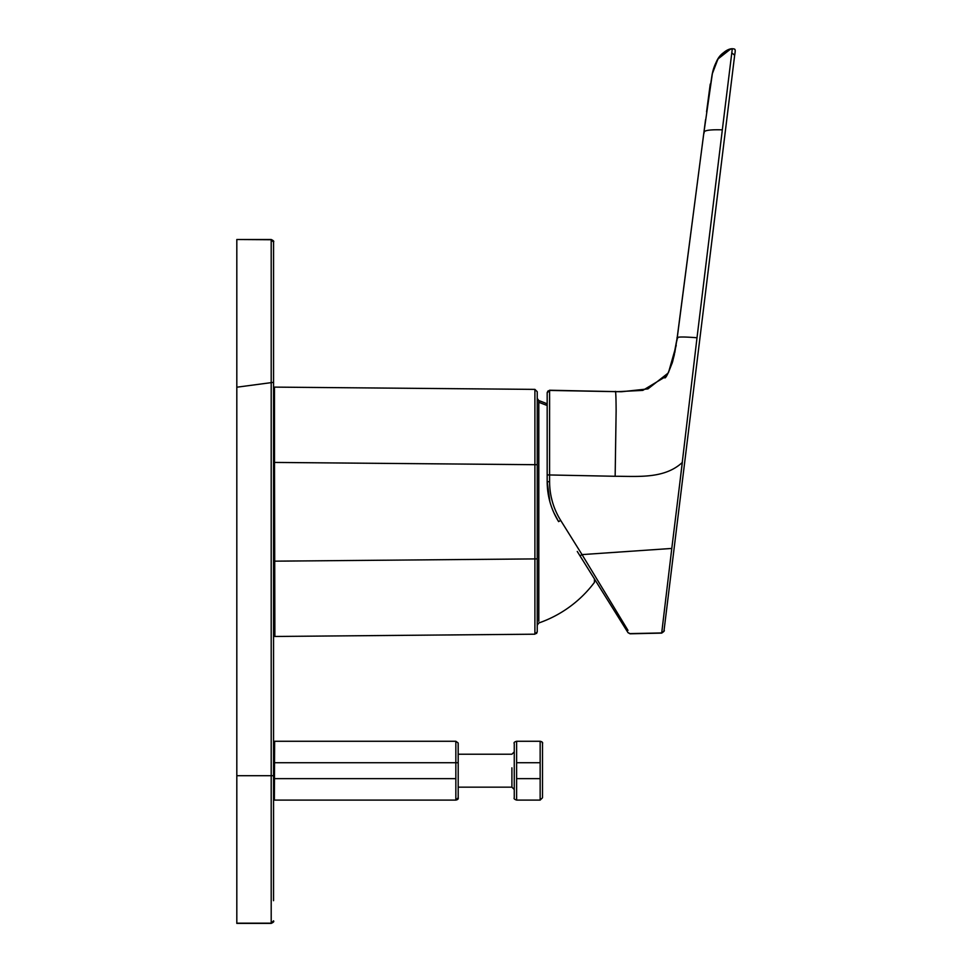 <?xml version="1.0" encoding="UTF-8"?>
<svg xmlns="http://www.w3.org/2000/svg" width="972" height="972" viewBox="0 0 972 972"><rect width="100%" height="100%" fill="white"/><g stroke="black" fill="none" stroke-linecap="round" stroke-linejoin="round"><path stroke-width="1.46" d="M273.557 920.824L271.2 923.169L271.2 239.744L273.557 242.089L273.545 900.692M273.557 393.49L273.557 382.482M273.557 303.373L273.557 242.32M271.2 923.169L236.816 923.169L236.816 239.513L271.2 239.744M273.557 860.585L273.557 781.573M273.557 770.359L273.557 674.203M273.557 616.26L273.557 508.417M537.237 531.49L537.237 400.1L537.237 531.49L537.237 464.701L274.517 462.429L274.869 636.466L534.904 634.194L534.904 389.383L274.469 387.111L274.517 462.429L274.469 387.111L534.904 389.383L537.237 391.74L537.237 631.849L534.904 634.194L537.237 631.849L537.237 557.636M274.857 636.466L274.797 632.408M274.76 627.426L274.736 623.757M274.712 618.593L274.699 613.599M274.675 605.678L274.651 591.219M274.639 576.7L274.639 561.16L537.237 558.888L537.237 631.849L537.237 625.203L538.816 622.979A117.685 117.685 0 0 0 594.427 582.398L594.427 578.923M274.371 800.102L274.469 778.645L274.371 800.102L455.844 800.102L274.371 800.102M458.201 778.645L458.201 797.757L458.201 762.728L274.541 762.728L274.469 778.645L455.844 778.645L455.844 741.272L274.639 741.272L274.541 762.728L274.639 741.272L455.844 741.272L458.14 742.936L458.201 766.847M553.797 512.584L558.621 521.624C551.075 509.389 547.26 496.097 547.175 481.711L547.212 484.032M547.455 488.163L547.734 490.884M554.149 513.362L555.547 516.217M557.418 519.631L554.064 513.167M549.581 474.895L549.581 481.699C549.666 495.623 553.36 508.526 560.674 520.385L582.034 554.599L671.786 548.439L682.344 462.429C664.338 479.135 637.802 476.231 615.155 476.28L547.175 474.919L547.175 392.785L547.175 474.919L549.581 474.895L549.581 390.428L547.175 392.785L547.868 391.121M547.175 405.506L547.175 481.711L547.175 405.506L538.816 402.287L538.816 621.29M549.909 501.807L547.175 481.711L547.175 392.785M579.98 555.814L627.912 632.505L579.98 555.814L582.034 554.599L627.985 630.378M674.726 352.982L677.107 338.256L672.794 361.062C668.845 372.106 666.209 377.731 664.86 377.938L664.982 377.792M705.563 119.629L677.144 338.499C679.865 339.24 668.056 335.462 697.009 337.758L679.841 482.805M615.155 476.28L616.127 411.022C616.041 395.956 615.713 389.541 615.142 391.789L642.808 390.392L666.063 376.334M668.505 372.507L676.22 345.425M671.786 548.439L661.701 632.942L629.953 633.61L627.912 632.505L577.259 551.452M732.706 71.211L663.973 631.01L661.689 633.076M549.605 409.734L549.593 396.916M559.58 518.55L558.098 515.925M552.412 501.819L551.282 497.36M549.63 483.849L549.581 481.699L547.175 481.711L549.581 481.699M722.33 129.847L732.305 48.722C725.489 48.697 715.501 58.065 712.44 73.119L703.862 132.787C705.623 133.662 698.139 129.118 722.33 129.847L697.009 337.758M588.388 391.06L621.801 391.716L647.935 388.897L668.031 373.163L672.26 362.835L674.434 354.367M676.816 341.014L677.168 338.353M610.416 391.558L606.564 391.485M602.847 391.4L598.278 391.303M591.341 391.133L588.838 391.072M628.021 632.687L630.075 633.793L661.689 633.112C664.046 631.508 664.836 630.573 664.058 630.306L663.973 631.01M686.487 447.582L665.14 621.497M730.507 89.108L715.562 210.827M715.562 63.642L712.889 71.43M621.254 391.728L618.544 391.704M617.755 391.692L549.581 390.428L547.904 391.084M665.954 597.027L665.662 599.554M706.194 262.379L702.865 289.729M721.175 139.336L714.906 190.876M722.099 131.73L721.601 135.886M725.792 101.501L722.876 125.376M734.783 49.256L735.111 50.009L734.783 49.256M704.542 127.502L704.894 124.817M707.337 105.899L712.209 74.006L717.968 58.976L730.361 49.232M537.237 435.347L537.237 391.74L534.904 389.383L274.469 387.111M542.51 778.645L542.51 743.629L542.51 797.757L540.153 800.102L516.618 800.102L516.618 778.645L540.153 778.645L540.153 800.102L516.618 800.09C514.455 799.385 513.678 798.607 514.261 797.757L514.261 762.728L514.261 797.757M542.51 743.616L542.048 742.037L542.51 743.616C542.971 742.511 542.182 741.721 540.153 741.272L516.618 741.272L516.618 762.728L540.153 762.728L540.153 741.272L516.618 741.272C514.407 741.891 513.629 742.669 514.261 743.616L514.261 762.728M514.261 767.418L514.261 773.955L514.261 767.418M273.557 382.324L236.816 387.208M273.557 775.705L236.816 775.717M547.175 481.711L547.175 474.919M558.621 521.624L560.674 520.385M731.794 52.865L734.662 55.234L724.577 137.417M274.517 462.429L534.904 464.701M547.175 403.866A117.685 117.685 0 0 0 538.816 400.598L538.816 402.287M458.201 797.757C458.541 798.935 457.751 799.713 455.844 800.102C457.387 799.822 458.177 799.033 458.201 797.757L455.844 800.102L455.844 778.645M540.153 778.645L540.153 762.728M516.618 762.728L516.618 778.645M458.201 787.162L511.904 787.162L511.904 767.831M273.557 241.846C274.177 241.323 273.387 240.546 271.212 239.513L236.816 239.513M236.816 923.4L271.2 923.4C273.411 922.343 274.189 921.565 273.557 921.067M615.167 391.643L549.581 390.222L547.175 392.579M703.874 132.727L677.107 338.268M713.023 70.883C716.315 62.159 717.603 52.84 732.305 48.722C735.33 49.05 735.743 48.758 734.662 55.234M706.571 111.829L710.24 84.102M537.237 464.701L537.237 391.74L537.237 398.374L538.816 400.598M536.532 633.525L537.237 631.849M458.201 762.728L458.201 743.616M514.261 751.854L511.904 754.211L458.201 754.211L458.201 752.583M511.904 787.162L514.261 789.519L514.261 773.955"/></g></svg>
